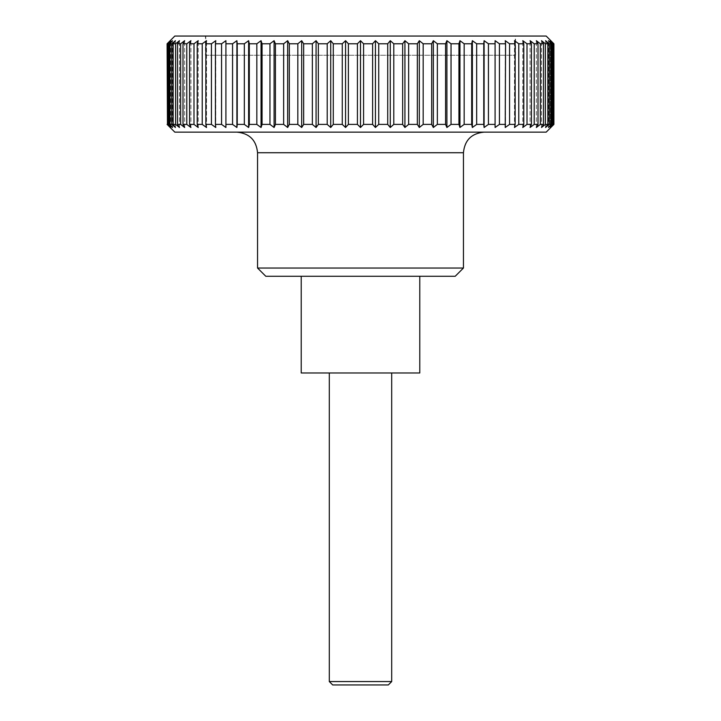 <?xml version="1.0" encoding="UTF-8"?>
<svg xmlns="http://www.w3.org/2000/svg" width="721" height="721" viewBox="0 0 721 721"><rect width="100%" height="100%" fill="white"/><g stroke="black" fill="none" stroke-linecap="round" stroke-linejoin="round"><path stroke-width="0.54" stroke-dasharray="3.6 2.7" d="M360.5 132.141L484.043 132.141L360.5 132.141M463.45 268.032L257.55 268.032M455.212 276.269L265.788 276.269M301.225 276.269L419.775 276.269L301.225 276.269M546.185 36.05L174.815 36.05M553.899 124.4L550.826 127.491L550.826 40.691L553.899 43.783L553.539 124.4L553.899 43.783M553.539 43.783L550.24 40.691L553.061 43.783L553.061 124.4L551.998 124.4L551.998 43.783L553.061 43.783M551.998 43.783L548.483 40.691L551.033 43.783L551.033 124.4L549.267 124.4L549.267 43.783L551.033 43.783M549.267 43.783L545.572 40.691L547.834 43.783L547.834 124.4L545.382 124.4L545.382 43.783L547.834 43.783M545.382 43.783L541.516 40.691L543.481 43.783L543.481 124.4L540.353 124.4L540.353 43.783L543.481 43.783M540.353 43.783L536.343 40.691L538.001 43.783L538.001 124.4L534.216 124.4L534.216 43.783L538.001 43.783M534.216 43.783L530.079 40.691L531.422 43.783L531.422 124.4L527.006 124.4L527.006 43.783L531.422 43.783M527.006 43.783L522.779 40.691L523.797 43.783L523.797 124.4L518.769 124.4L518.769 43.783L523.797 43.783M518.769 43.783L514.479 40.691L515.154 43.783L515.154 124.4L509.558 124.4L509.558 43.783L515.154 43.783M509.558 43.783L505.223 40.691L505.565 124.4L499.428 124.4L499.428 43.783L505.565 43.783M499.428 43.783L495.084 40.691L495.084 124.4L488.432 124.4L488.432 43.783L495.084 43.783M488.432 43.783L484.106 40.691L483.764 43.783L483.764 124.4L476.662 124.4L476.662 43.783L483.764 43.783M476.662 43.783L472.372 40.691L471.696 43.783L471.696 124.4L464.171 124.4L464.171 43.783L471.696 43.783M464.171 43.783L459.944 40.691L458.935 43.783L458.935 124.4L451.04 124.4L451.04 43.783L458.935 43.783M451.04 43.783L446.903 40.691L445.569 43.783L445.569 124.4L437.35 124.4L437.35 43.783L445.569 43.783M437.35 43.783L433.339 40.691L431.672 43.783L431.672 124.4L423.182 124.4L423.182 43.783L431.672 43.783M423.182 43.783L419.316 40.691L417.342 43.783L417.342 124.4L408.636 124.4L408.636 43.783L417.342 43.783M408.636 43.783L404.932 40.691L402.66 43.783L402.66 124.4L393.783 124.4L393.783 43.783L402.66 43.783M393.783 43.783L390.277 40.691L387.718 43.783L387.718 124.4L378.732 124.4L378.732 43.783L387.718 43.783M378.732 43.783L375.434 40.691L372.613 43.783L372.613 124.4L363.573 124.4L363.573 43.783L372.613 43.783M363.573 43.783L360.5 40.691L357.427 43.783L357.427 124.4L348.387 124.4L348.387 43.783L357.427 43.783M348.387 43.783L345.566 40.691L342.268 43.783L342.268 124.4L333.282 124.4L333.282 43.783L342.268 43.783M333.282 43.783L330.723 40.691L327.217 43.783L327.217 124.4L318.34 124.4L318.34 43.783L327.217 43.783M318.34 43.783L316.068 40.691L312.364 43.783L312.364 124.4L303.658 124.4L303.658 43.783L312.364 43.783M303.658 43.783L301.684 40.691L297.818 43.783L297.818 124.4L289.328 124.4L289.328 43.783L297.818 43.783M289.328 43.783L287.661 40.691L283.65 43.783L283.65 124.4L275.431 124.4L275.431 43.783L283.65 43.783M275.431 43.783L274.097 40.691L269.96 43.783L269.96 124.4L262.065 124.4L262.065 43.783L269.96 43.783M262.065 43.783L261.056 40.691L256.829 43.783L256.829 124.4L249.304 124.4L249.304 43.783L256.829 43.783M249.304 43.783L248.628 40.691L244.338 43.783L244.338 124.4L237.236 124.4L237.236 43.783L244.338 43.783M237.236 43.783L236.894 40.691L232.568 43.783L232.568 124.4L225.916 124.4L225.916 43.783L232.568 43.783M221.572 124.4L225.916 127.491L225.916 40.691L225.916 43.783L225.916 40.691L221.572 43.783L221.572 124.4L215.435 124.4L215.435 43.783L221.572 43.783M215.435 43.783L215.777 40.691L211.442 43.783L211.442 124.4L205.846 124.4L205.846 43.783L211.442 43.783M205.846 43.783L206.521 40.691L202.231 43.783L202.231 124.4L197.203 124.4L197.203 43.783L202.231 43.783M197.203 43.783L198.221 40.691L193.994 43.783L193.994 124.4L189.578 124.4L189.578 43.783L193.994 43.783M189.578 43.783L190.921 40.691L186.784 43.783L186.784 124.4L182.999 124.4L182.999 43.783L186.784 43.783M182.999 43.783L184.657 40.691L180.647 43.783L180.647 124.4L177.519 124.4L177.519 43.783L180.647 43.783M177.519 43.783L179.484 40.691L175.618 43.783L175.618 124.4L173.166 124.4L173.166 43.783L175.618 43.783M173.166 43.783L175.428 40.691L171.733 43.783L171.733 124.4L169.967 124.4L169.967 43.783L171.733 43.783M169.967 43.783L172.517 40.691L169.002 43.783L169.002 124.4L167.939 124.4L167.939 43.783L169.002 43.783M167.939 43.783L170.76 40.691L167.461 43.783L167.461 124.4L167.461 43.783M167.101 43.783L170.174 40.691L170.174 127.491L167.101 124.4M205.449 55.265L515.551 55.265L205.449 55.265L205.449 36.05L515.551 36.05L515.551 55.265M391.701 681.57L329.299 681.57M391.701 372.982L329.299 372.982L391.701 372.982M332.678 684.95L388.322 684.95M515.551 36.05L205.449 36.05M553.061 124.4L550.24 127.491L550.24 40.691L550.24 127.491L553.539 124.4M167.461 124.4L170.76 127.491L167.939 124.4M169.002 124.4L172.517 127.491L169.967 124.4M171.733 124.4L175.428 127.491L173.166 124.4M175.618 124.4L179.484 127.491L177.519 124.4M180.647 124.4L184.657 127.491L182.999 124.4M186.784 124.4L190.921 127.491L189.578 124.4M193.994 124.4L198.221 127.491L197.203 124.4M202.231 124.4L206.521 127.491L205.846 124.4M211.442 124.4L215.777 127.491L215.435 124.4M225.916 127.491L225.916 124.4L225.916 127.491M232.568 124.4L236.894 127.491L237.236 124.4M244.338 124.4L248.628 127.491L249.304 124.4M256.829 124.4L261.056 127.491L262.065 124.4M269.96 124.4L274.097 127.491L275.431 124.4M283.65 124.4L287.661 127.491L289.328 124.4M297.818 124.4L301.684 127.491L303.658 124.4M312.364 124.4L316.068 127.491L318.34 124.4M327.217 124.4L330.723 127.491L333.282 124.4M342.268 124.4L345.566 127.491L348.387 124.4M357.427 124.4L360.5 127.491L363.573 124.4M372.613 124.4L375.434 127.491L378.732 124.4M387.718 124.4L390.277 127.491L393.783 124.4M402.66 124.4L404.932 127.491L408.636 124.4M417.342 124.4L419.316 127.491L423.182 124.4M431.672 124.4L433.339 127.491L437.35 124.4M445.569 124.4L446.903 127.491L451.04 124.4M458.935 124.4L459.944 127.491L464.171 124.4M471.696 124.4L472.372 127.491L476.662 124.4M483.764 124.4L484.106 127.491L488.432 124.4M495.084 124.4L495.084 127.491L499.428 124.4M505.565 124.4L505.223 127.491L509.558 124.4M515.154 124.4L514.479 127.491L518.769 124.4M523.797 124.4L522.779 127.491L527.006 124.4M531.422 124.4L530.079 127.491L534.216 124.4M538.001 124.4L536.343 127.491L540.353 124.4M543.481 124.4L541.516 127.491L545.382 124.4M547.834 124.4L545.572 127.491L549.267 124.4M551.033 124.4L548.483 127.491L551.998 124.4M174.815 132.141L546.185 132.141M548.483 127.491L548.483 40.691L548.483 127.491M545.572 127.491L545.572 40.691L545.572 127.491M541.516 127.491L541.516 40.691L541.516 127.491M536.343 127.491L536.343 40.691L536.343 127.491M530.079 127.491L530.079 40.691L530.079 127.491M522.779 127.491L522.779 40.691L522.779 127.491M514.479 127.491L514.479 40.691L514.479 127.491M505.223 127.491L505.223 40.691L505.223 127.491M495.084 127.491L495.084 40.691L495.084 127.491M215.777 127.491L215.777 40.691L215.777 127.491M206.521 127.491L206.521 40.691L206.521 127.491M198.221 127.491L198.221 40.691L198.221 127.491M190.921 127.491L190.921 40.691L190.921 127.491M184.657 127.491L184.657 40.691L184.657 127.491M179.484 127.491L179.484 40.691L179.484 127.491M175.428 127.491L175.428 40.691L175.428 127.491M172.517 127.491L172.517 40.691L172.517 127.491M170.76 127.491L170.76 40.691L170.76 127.491M236.894 127.491L236.894 40.691M248.628 127.491L248.628 40.691M261.056 127.491L261.056 40.691M274.097 127.491L274.097 40.691M287.661 127.491L287.661 40.691M301.684 127.491L301.684 40.691M316.068 127.491L316.068 40.691M330.723 127.491L330.723 40.691M345.566 127.491L345.566 40.691M360.5 127.491L360.5 40.691M375.434 127.491L375.434 40.691M390.277 127.491L390.277 40.691M404.932 127.491L404.932 40.691M419.316 127.491L419.316 40.691M433.339 127.491L433.339 40.691M446.903 127.491L446.903 40.691M459.944 127.491L459.944 40.691M472.372 127.491L472.372 40.691M484.106 127.491L484.106 40.691M301.225 372.982L419.775 372.982M515.236 55.265L515.236 36.05L205.764 36.05L205.764 55.265L515.236 55.265L205.764 55.265M205.764 36.05L515.236 36.05M463.45 152.726L257.55 152.726"/><path stroke-width="1.08" d="M463.45 152.726L257.55 152.726L257.55 268.032L265.788 276.269L455.212 276.269L463.45 268.032L463.45 152.726C464.666 140.225 471.534 133.358 484.043 132.141M419.775 276.269L419.775 372.982L301.225 372.982L301.225 276.269M167.101 124.4L174.815 132.141L546.185 132.141L553.899 124.4L553.899 43.783L546.185 36.05L174.815 36.05L167.101 43.783L167.461 124.4L167.101 43.783M553.539 124.4L550.24 127.491L553.061 124.4L553.061 43.783L550.24 40.691L553.539 43.783L553.899 124.4M553.061 43.783L551.998 43.783L551.998 124.4L553.061 124.4M551.998 124.4L548.483 127.491L551.033 124.4L551.033 43.783L548.483 40.691L551.998 43.783M551.033 43.783L549.267 43.783L549.267 124.4L551.033 124.4M549.267 124.4L545.572 127.491L547.834 124.4L547.834 43.783L545.382 43.783L545.382 124.4L547.834 124.4M545.382 124.4L541.516 127.491L543.481 124.4L543.481 43.783L540.353 43.783L540.353 124.4L543.481 124.4M540.353 124.4L536.343 127.491L538.001 124.4L538.001 43.783L534.216 43.783L534.216 124.4L538.001 124.4M534.216 124.4L530.079 127.491L531.422 124.4L531.422 43.783L527.006 43.783L527.006 124.4L531.422 124.4M527.006 124.4L522.779 127.491L523.797 124.4L523.797 43.783L518.769 43.783L518.769 124.4L523.797 124.4M518.769 124.4L514.479 127.491L515.154 124.4L515.154 43.783L509.558 43.783L509.558 124.4L515.154 124.4M509.558 124.4L505.223 127.491L505.565 43.783L499.428 43.783L499.428 124.4L505.565 124.4M499.428 124.4L495.084 127.491L495.084 43.783L488.432 43.783L488.432 124.4L495.084 124.4M488.432 124.4L484.106 127.491L483.764 124.4L483.764 43.783L476.662 43.783L476.662 124.4L483.764 124.4M476.662 124.4L472.372 127.491L471.696 124.4L471.696 43.783L464.171 43.783L464.171 124.4L471.696 124.4M464.171 124.4L459.944 127.491L458.935 124.4L458.935 43.783L451.04 43.783L451.04 124.4L458.935 124.4M451.04 124.4L446.903 127.491L445.569 124.4L445.569 43.783L437.35 43.783L437.35 124.4L445.569 124.4M437.35 124.4L433.339 127.491L431.672 124.4L431.672 43.783L423.182 43.783L423.182 124.4L431.672 124.4M423.182 124.4L419.316 127.491L417.342 124.4L417.342 43.783L408.636 43.783L408.636 124.4L417.342 124.4M408.636 124.4L404.932 127.491L402.66 124.4L402.66 43.783L393.783 43.783L393.783 124.4L402.66 124.4M393.783 124.4L390.277 127.491L387.718 124.4L387.718 43.783L378.732 43.783L378.732 124.4L387.718 124.4M378.732 124.4L375.434 127.491L372.613 124.4L372.613 43.783L363.573 43.783L363.573 124.4L372.613 124.4M363.573 124.4L360.5 127.491L357.427 124.4L357.427 43.783L348.387 43.783L348.387 124.4L357.427 124.4M348.387 124.4L345.566 127.491L342.268 124.4L342.268 43.783L333.282 43.783L333.282 124.4L342.268 124.4M333.282 124.4L330.723 127.491L327.217 124.4L327.217 43.783L318.34 43.783L318.34 124.4L327.217 124.4M318.34 124.4L316.068 127.491L312.364 124.4L312.364 43.783L303.658 43.783L303.658 124.4L312.364 124.4M303.658 124.4L301.684 127.491L297.818 124.4L297.818 43.783L289.328 43.783L289.328 124.4L297.818 124.4M289.328 124.4L287.661 127.491L283.65 124.4L283.65 43.783L275.431 43.783L275.431 124.4L283.65 124.4M275.431 124.4L274.097 127.491L269.96 124.4L269.96 43.783L262.065 43.783L262.065 124.4L269.96 124.4M262.065 124.4L261.056 127.491L256.829 124.4L256.829 43.783L249.304 43.783L249.304 124.4L256.829 124.4M249.304 124.4L248.628 127.491L244.338 124.4L244.338 43.783L237.236 43.783L237.236 124.4L244.338 124.4M237.236 124.4L236.894 127.491L232.568 124.4L232.568 43.783L225.916 43.783L225.916 124.4L232.568 124.4M221.572 43.783L225.916 40.691L225.916 127.491L221.572 124.4L221.572 43.783L215.435 43.783L215.435 124.4L221.572 124.4M215.435 124.4L215.777 127.491L211.442 124.4L211.442 43.783L205.846 43.783L205.846 124.4L211.442 124.4M205.846 124.4L206.521 127.491L202.231 124.4L202.231 43.783L197.203 43.783L197.203 124.4L202.231 124.4M197.203 124.4L198.221 127.491L193.994 124.4L193.994 43.783L189.578 43.783L189.578 124.4L193.994 124.4M189.578 124.4L190.921 127.491L186.784 124.4L186.784 43.783L182.999 43.783L182.999 124.4L186.784 124.4M182.999 124.4L184.657 127.491L180.647 124.4L180.647 43.783L177.519 43.783L177.519 124.4L180.647 124.4M177.519 124.4L179.484 127.491L175.618 124.4L175.618 43.783L173.166 43.783L173.166 124.4L175.618 124.4M173.166 124.4L175.428 127.491L171.733 124.4L171.733 43.783L169.967 43.783L169.967 124.4L171.733 124.4M169.967 124.4L172.517 127.491L169.002 124.4L169.002 43.783L167.939 43.783L167.939 124.4L169.002 124.4M167.939 124.4L170.76 127.491L167.461 124.4M329.299 372.982L329.299 681.57L332.678 684.95L388.322 684.95L391.701 681.57L391.701 372.982M329.299 681.57L391.701 681.57M167.461 43.783L170.76 40.691L167.939 43.783M169.002 43.783L172.517 40.691L169.967 43.783M171.733 43.783L175.428 40.691L173.166 43.783M175.618 43.783L179.484 40.691L177.519 43.783M180.647 43.783L184.657 40.691L182.999 43.783M186.784 43.783L190.921 40.691L189.578 43.783M193.994 43.783L198.221 40.691L197.203 43.783M202.231 43.783L206.521 40.691L205.846 43.783M211.442 43.783L215.777 40.691L215.435 43.783M232.568 43.783L236.894 40.691L237.236 43.783M244.338 43.783L248.628 40.691L249.304 43.783M256.829 43.783L261.056 40.691L262.065 43.783M269.96 43.783L274.097 40.691L275.431 43.783M283.65 43.783L287.661 40.691L289.328 43.783M297.818 43.783L301.684 40.691L303.658 43.783M312.364 43.783L316.068 40.691L318.34 43.783M327.217 43.783L330.723 40.691L333.282 43.783M342.268 43.783L345.566 40.691L348.387 43.783M357.427 43.783L360.5 40.691L363.573 43.783M372.613 43.783L375.434 40.691L378.732 43.783M387.718 43.783L390.277 40.691L393.783 43.783M402.66 43.783L404.932 40.691L408.636 43.783M417.342 43.783L419.316 40.691L423.182 43.783M431.672 43.783L433.339 40.691L437.35 43.783M445.569 43.783L446.903 40.691L451.04 43.783M458.935 43.783L459.944 40.691L464.171 43.783M471.696 43.783L472.372 40.691L476.662 43.783M483.764 43.783L484.106 40.691L488.432 43.783M495.084 43.783L495.084 40.691L499.428 43.783M505.565 43.783L505.223 40.691L509.558 43.783M515.154 43.783L514.479 40.691L518.769 43.783M523.797 43.783L522.779 40.691L527.006 43.783M531.422 43.783L530.079 40.691L534.216 43.783M538.001 43.783L536.343 40.691L540.353 43.783M543.481 43.783L541.516 40.691L545.382 43.783M547.834 43.783L545.572 40.691L549.267 43.783M484.106 127.491L484.106 40.691M472.372 127.491L472.372 40.691M459.944 127.491L459.944 40.691M446.903 127.491L446.903 40.691M433.339 127.491L433.339 40.691M419.316 127.491L419.316 40.691M404.932 127.491L404.932 40.691M390.277 127.491L390.277 40.691M375.434 127.491L375.434 40.691M360.5 127.491L360.5 40.691M345.566 127.491L345.566 40.691M330.723 127.491L330.723 40.691M316.068 127.491L316.068 40.691M301.684 127.491L301.684 40.691M287.661 127.491L287.661 40.691M274.097 127.491L274.097 40.691M261.056 127.491L261.056 40.691M248.628 127.491L248.628 40.691M236.894 127.491L236.894 40.691M257.55 268.032L463.45 268.032M257.55 152.726C256.334 140.225 249.466 133.358 236.957 132.141"/></g></svg>
